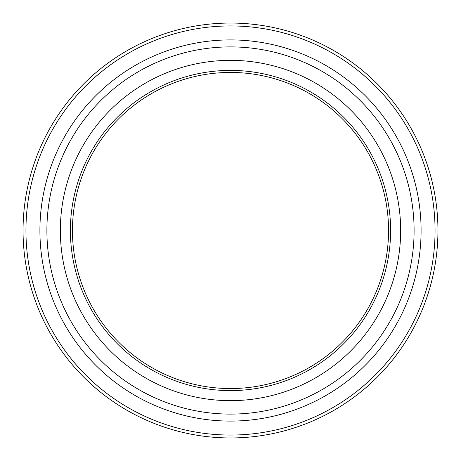 <?xml version="1.0" encoding="UTF-8"?>
<svg xmlns="http://www.w3.org/2000/svg" width="461" height="461" viewBox="0 0 461 461"><rect width="100%" height="100%" fill="white"/><g stroke="black" fill="none" stroke-linecap="round" stroke-linejoin="round"><path stroke-width="0.69" d="M388.56 230.5A158.06 158.06 0 0 0 151.473 93.618A158.06 158.06 0 0 0 151.473 367.382A158.06 158.06 0 0 0 388.56 230.5M400.655 230.5A170.155 170.155 0 0 1 145.422 377.859A170.155 170.155 0 0 1 145.422 83.141A170.155 170.155 0 0 1 400.655 230.5M437.95 230.5A207.45 207.45 0 0 1 126.775 410.157A207.45 207.45 0 0 1 126.775 50.843A207.45 207.45 0 0 1 437.95 230.5M390.605 230.5A160.105 160.105 0 0 1 150.447 369.152A160.105 160.105 0 0 1 150.447 91.848A160.105 160.105 0 0 1 390.605 230.5M414.099 230.5A183.599 183.599 0 0 1 138.698 389.505A183.599 183.599 0 0 1 138.698 71.495A183.599 183.599 0 0 1 414.099 230.5M421.089 230.5A190.589 190.589 0 0 1 135.206 395.555A190.589 190.589 0 0 1 135.206 65.445A190.589 190.589 0 0 1 421.089 230.5M435.057 230.5A204.557 204.557 0 0 1 128.221 407.651A204.557 204.557 0 0 1 128.221 53.349A204.557 204.557 0 0 1 435.057 230.5"/></g></svg>
